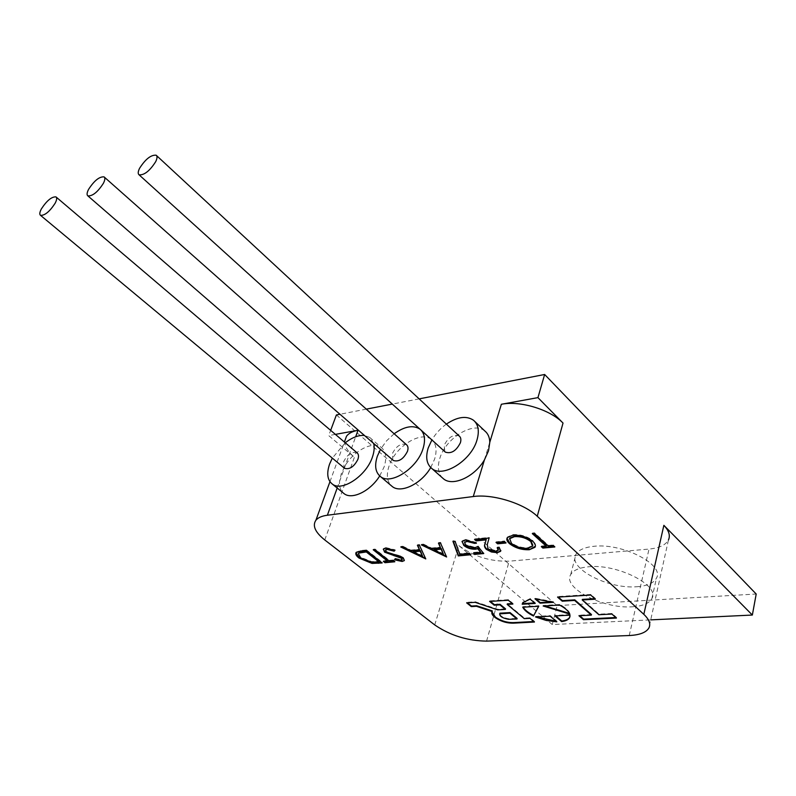 <?xml version="1.0" encoding="UTF-8"?>
<svg xmlns="http://www.w3.org/2000/svg" width="796" height="796" viewBox="0 0 796 796"><rect width="100%" height="100%" fill="white"/><g stroke="black" fill="none" stroke-linecap="round" stroke-linejoin="round"><path stroke-width="0.6" stroke-dasharray="3.98 2.98" d="M356.986 452.745C351.931 451.302 347.484 454.267 343.643 461.65L344.151 467.968M379.712 475.938L384.1 466.954C386.985 457.819 386.02 451.302 381.204 447.402C372.976 440.845 354.449 450.277 345.384 465.302L341.305 473.57L339.534 481.53C339.215 486.376 340.37 490.117 342.976 492.734M406.428 444.636C400.965 442.964 396.249 446.009 392.279 453.76L392.886 460.098M431.323 439.452C420.756 430.387 394.965 446.924 389.005 466.187C386.299 474.555 386.955 480.973 390.985 485.441M430.726 467.56L434.606 459.143C437.243 450.317 436.248 443.84 431.641 439.7M459.222 436.009C453.312 434.069 448.287 437.183 444.158 445.342L444.865 451.67M484.873 431.024C473.58 420.875 445.651 438.089 439.83 458.337C437.312 466.565 438.079 472.983 442.118 477.6M636.929 586.722C647.317 585.936 653.834 583.06 656.471 578.095C664.839 564.692 622.363 542.812 593.866 546.305C584.383 547.29 578.393 550.006 575.886 554.464C567.339 568.125 608.224 589.388 636.929 586.722M632.313 606.791C642.76 606.114 649.287 603.358 651.914 598.522C660.242 585.458 617.368 563.628 588.732 566.782C579.199 567.657 573.19 570.264 570.702 574.612C562.215 587.926 603.467 609.129 632.313 606.791M344.738 441.133C344.628 446.287 347.852 451.68 354.389 457.292L328.718 435.591L330.658 430.367M335.385 434.377L328.718 435.591M434.725 624.93L458.864 545.598C473.54 556.464 490.316 561.658 509.171 561.18L649.029 549.071C659.217 548.086 665.695 545.041 668.461 539.947L648.929 627.925M458.864 545.598L552.255 624.542L650.72 619.875M336.39 414.955L557.16 605.617L756.2 594.025M419.144 398.876L392.309 404.089M366.339 409.134L339.962 414.258M552.255 624.542L557.16 605.617M484.436 459.869L489.799 442.238M337.186 488.028L355.673 436.765M355.921 552.732L356.23 552.006L360.787 550.524L366.508 549.946L366.319 550.504M366.508 549.946L382.319 562.414L382.14 562.961M382.319 562.414L381.523 562.483M358.339 553.797L360.857 557.359L371.682 561.608L379.055 561.299M371.682 561.608L371.493 562.155M360.857 557.359L360.668 557.916M374.02 549.718L373.414 549.24L375.095 549.071L389.294 560.334L389.115 560.891M389.294 560.334L393.383 559.956L393.204 560.513M393.383 559.956L394.806 561.787M394.985 561.23L394.199 561.309M384.17 561.359L383.563 560.872L383.383 561.429M383.563 560.872L387.622 560.493M373.414 549.24L373.225 549.797M375.095 549.071L374.906 549.628M383.284 549.21L383.553 548.534L385.871 547.598L385.682 548.165M385.871 547.598L395.144 549.807L394.965 550.374M385.582 550.086L386.309 551.996M386.488 551.439L388.727 552.613L388.548 553.18M388.727 552.613L399.93 555.717L399.751 556.275M399.93 555.717L403.393 557.538L403.204 558.096M403.393 557.538L404.517 560.016M394.796 559.309L394.488 559.817M395.234 558.344L400.945 559.608L400.756 560.165M400.945 559.608L402.298 559.091M417.84 545.26L417.592 544.733L419.522 544.534L425.78 558.921M401.89 546.882L400.955 546.434L400.766 547.001M400.955 546.434L402.846 546.235L402.657 546.802M402.846 546.235L410.806 550.086L410.627 550.653M410.806 550.086L419.681 549.21M417.592 544.733L417.402 545.31M419.522 544.534L419.343 545.111M413.353 551.32L422.805 555.877M438.885 543.121L438.646 542.583L440.636 542.384L446.606 556.991M422.507 544.782L421.562 544.325L421.382 544.902M421.562 544.325L423.502 544.126L423.323 544.703M423.502 544.126L431.541 548.036L431.352 548.613M431.541 548.036L440.646 547.131M438.646 542.583L438.457 543.161M440.636 542.384L440.457 542.962M434.099 549.28L443.631 553.907M453.352 541.38L453.113 540.723L455.392 541.131L459.949 553.708L469.481 552.812L469.302 553.399M469.481 552.812L470.894 554.742M471.073 554.165L470.297 554.235M453.113 540.723L452.934 541.31M455.392 541.131L455.212 541.718M459.949 553.708L459.77 554.295M464.556 542.564L465.929 544.772L474.436 547.23L478.267 546.096L483.729 553.558M483.898 552.971L483.291 553.031M474.336 552.931L473.729 552.414L473.56 553.001M473.729 552.414L480.834 551.747M461.988 541.569L462.267 540.822L465.72 539.429L465.541 540.026M465.72 539.429L476.605 542.603L476.436 543.19M476.605 542.603L475.69 542.693M465.929 544.772L465.75 545.36M474.436 547.23L474.267 547.827M478.267 546.096L478.098 546.683M487.271 544.554L488.227 548.424L495.988 550.713L495.818 551.3M495.988 550.713L498.386 549.718M497.868 547.668L497.371 547.131L497.202 547.728M497.371 547.131L499.301 546.952L499.132 547.548M499.301 546.952L500.873 550.543M475.331 539.419L474.734 538.902L474.555 539.499M474.734 538.902L489.281 537.419L489.102 538.016M489.281 537.419L487.291 544.494M488.227 548.424L488.048 549.021M496.784 542.345L496.187 541.827L504.555 540.991L504.375 541.598M504.555 540.991L505.987 543.001M506.156 542.404L505.38 542.484M496.187 541.827L496.017 542.424M507.032 538.126L507.5 536.962L513.002 534.594C520.614 534.265 527.26 536.305 532.962 540.703L532.793 541.31M532.962 540.703L535.39 546.215M513.002 534.594L512.833 535.201M509.52 539.021L511.659 542.852C516.305 546.355 521.698 547.976 527.867 547.728L532.842 545.27M511.659 542.852L511.48 543.459M527.867 547.728L527.698 548.325M533.071 533.549L532.474 533.012L534.524 532.803L548.444 545.409L548.275 546.016M548.444 545.409L553.409 544.942L553.25 545.549M553.409 544.942L554.822 546.981M554.981 546.364L554.225 546.434M542.076 546.593L541.479 546.056L541.31 546.663M541.479 546.056L546.404 545.598M532.474 533.012L532.305 533.618M534.524 532.803L534.355 533.41M534.594 602.93L535.36 602.89L530.275 598.562L530.126 599.139M530.275 598.562L522.912 602.154L522.375 603.497M535.36 602.89L535.201 603.458M492.336 610.94L491.958 611.905M505.53 608.85L497.838 609.298L475.341 601.786L466.834 602.323L467.461 602.821M466.834 602.323L466.675 602.87M475.341 601.786L475.182 602.333M486.465 605.756L486.306 606.313M497.838 609.298L497.679 609.855M512.266 603.557L513.042 603.517L508.455 599.677L489.759 600.861L490.386 601.378M489.759 600.861L489.6 601.428M508.455 599.677L508.296 600.244M513.042 603.517L512.883 604.074M533.808 621.517L534.574 621.477L530.136 617.766L524.405 618.064L507.341 603.865M524.405 618.064L524.256 618.621M530.136 617.766L529.987 618.323M534.574 621.477L534.424 622.034M499.699 613.875C500.535 616.263 503.57 617.885 508.793 618.761L517.121 618.442M508.793 618.761L508.634 619.318M591.478 614.542L579.11 615.189L578.971 615.766M594.741 598.652L595.488 598.602L590.851 594.443L557.717 596.552L558.324 597.08M557.717 596.552L557.568 597.129M590.851 594.443L590.702 595.03M595.488 598.602L595.348 599.189M615.805 617.527L616.552 617.487L612.074 613.477L599.02 614.154L582.383 599.398M599.02 614.154L598.881 614.731M612.074 613.477L611.935 614.064M616.552 617.487L616.412 618.074M579.11 615.189L579.727 615.726M570.006 616.532L570.016 615.159M570.165 614.582L555.17 615.378L555.787 615.905M555.17 615.378L555.021 615.945M569.438 613.388L569.747 614.104M569.886 613.527C568.672 610.433 565.269 607.418 559.688 604.472L559.538 605.05M559.688 604.472L543.3 605.438L544.852 605.905M543.3 605.438L543.151 606.005M551.966 601.885L553.499 601.786L553.349 602.363M553.499 601.786L535.141 598.254L534.982 598.831M535.141 598.254L535.827 598.851M556.106 621.238L556.951 621.258L550.335 615.626L535.678 616.403L535.529 616.96M535.678 616.403L536.842 616.89M556.951 621.258L556.802 621.825M550.335 615.626L550.185 616.194M538.574 606.273L538.892 605.696L522.902 606.642L522.743 607.199M522.902 606.642L523.181 607.179M538.892 605.696L538.743 606.263M446.377 424.109C440.447 428.377 435.621 433.651 431.89 439.919M420.915 429.989L420.179 429.323M394.139 433.76L386.528 440.865L380.478 449.352M373.642 443.432L369.712 437.432L364.459 435.472M345.255 442.775L332.31 458.118M324.778 539.967L354.389 457.292M486.575 641.118L509.171 561.18M629.238 635.526L649.029 549.071M360.787 550.524L360.598 551.081M377.762 561.419L377.573 561.976M394.667 554.295L394.488 554.862M651.914 598.522L656.471 578.095M570.702 574.612L575.886 554.464M329.952 481.699L344.399 442.049M356.041 552.563L356.23 552.006M383.364 549.091L383.553 548.534M462.088 541.409L462.267 540.822M498.197 550.335L498.366 549.747M507.331 537.569L507.5 536.962M532.504 546.215L532.663 545.608M522.912 602.154L522.753 602.721M492.296 610.99L492.147 611.547M473.481 420.228L474.904 421.572M419.86 429.074L421.193 430.278M369.712 437.432L381.204 447.402"/><path stroke-width="1.19" d="M41.372 208.92C39.611 212.283 39.342 214.432 40.546 215.358C44.875 215.567 49.74 211.517 55.143 203.229C56.854 199.905 57.123 197.786 55.939 196.881C51.621 196.652 46.765 200.662 41.372 208.92M344.151 467.968L344.578 468.327C349.643 469.73 354.091 466.735 357.911 459.342C358.926 456.247 358.618 454.048 356.986 452.745L56.237 197.129M332.31 458.118L329.644 463.929C326.41 473.421 327.345 480.167 332.469 484.177C342.19 491.948 366.528 475.58 372.448 456.974C374.229 451.78 374.627 447.272 373.642 443.432M342.976 492.734L344.3 493.819C352.339 499.928 370.578 490.883 379.712 475.938M88.545 189.418C86.854 192.761 86.635 194.921 87.878 195.896C92.615 196.214 97.789 192.005 103.42 183.259C105.072 179.956 105.281 177.826 104.057 176.861C99.341 176.523 94.167 180.712 88.545 189.418M392.886 460.098L393.343 460.496C398.816 462.128 403.522 459.063 407.482 451.292C408.438 448.218 408.089 446.009 406.428 444.636L104.385 177.16M380.478 449.352L377.364 456.178C374.299 465.63 375.384 472.446 380.607 476.655C390.995 485.291 417.213 468.277 422.994 448.775C425.552 440.477 424.865 434.218 420.915 429.989M390.985 485.441L392.418 486.655C401.194 493.639 421.492 483.709 430.726 467.56M139.569 168.304C137.957 171.628 137.798 173.797 139.081 174.831C144.265 175.279 149.807 170.881 155.708 161.638C157.28 158.374 157.429 156.225 156.175 155.21C151.001 154.742 145.469 159.101 139.569 168.304M444.865 451.67L445.362 452.128C451.272 454.019 456.287 450.884 460.406 442.705C461.292 439.671 460.894 437.442 459.222 436.009L156.523 155.548M431.89 439.919L428.228 447.919C425.372 457.282 426.596 464.168 431.9 468.565C443.004 478.217 471.381 460.506 476.983 440.009C479.53 431.044 478.366 424.447 473.481 420.228C466.386 415.492 457.352 416.786 446.377 424.109M442.118 477.6L443.661 478.963C452.974 486.714 474.794 476.714 484.436 459.869L488.515 450.805L489.799 442.238C489.63 437.322 487.988 433.581 484.873 431.024L474.904 421.572M434.725 624.93C450.068 635.427 467.361 640.82 486.575 641.118L629.238 635.526C639.656 635.029 646.223 632.492 648.929 627.925C650.879 623.945 649.178 619.417 643.825 614.343L537.25 516.256C523.778 503.331 492.475 493.709 473.262 496.545L327.375 515.231C321.873 515.967 318.052 517.629 315.913 520.216C312.221 525.698 315.176 532.275 324.778 539.967L434.725 624.93M533.489 616.024L538.743 606.263L522.743 607.199C524.335 610.293 527.917 613.238 533.489 616.024L538.574 606.273M556.802 621.825L550.185 616.194L535.529 616.96L546.165 620.442L556.802 621.825M534.982 598.831L540.056 603.169L553.349 602.363L534.982 598.831M559.538 605.05L543.151 606.005L569.747 614.104C568.523 611.01 565.12 607.995 559.538 605.05M570.016 615.159L555.021 615.945L561.628 621.586C565.697 621.039 568.324 619.785 569.528 617.835L570.016 615.159M578.971 615.766L583.488 619.696L616.412 618.074L611.935 614.064L598.881 614.731L582.234 599.985L595.348 599.189L590.702 595.03L557.568 597.129L562.245 601.199L574.652 600.443L591.338 615.129L578.971 615.766M495.271 617.656C501.311 621.736 507.838 623.547 514.853 623.089L534.424 622.034L529.987 618.323L524.256 618.621L507.181 604.423L512.883 604.074L508.296 600.244L489.6 601.428L494.207 605.209L499.878 604.87L505.38 609.418L497.679 609.855L475.182 602.333L466.675 602.87L471.292 606.602L476.436 606.293L492.147 611.547C491.182 613.308 492.217 615.338 495.271 617.656L495.42 617.109C501.46 621.188 507.987 622.999 515.002 622.532L533.808 621.517M522.196 604.244L535.201 603.458L530.126 599.139L522.753 602.721L522.196 604.244L522.345 603.676L534.594 602.93M532.793 541.31C535.23 543.549 535.967 545.539 534.992 547.28L529.37 549.718C521.798 550.026 515.181 548.006 509.51 543.648C506.952 541.36 506.226 539.34 507.331 537.569L512.833 535.201C520.435 534.872 527.091 536.912 532.793 541.31M495.818 551.3L498.197 550.335L497.202 547.728L499.132 547.548L500.594 551.32L497.311 552.683L491.44 551.986L486.266 549.31C484.475 547.359 484.038 545.608 484.963 544.056L486.107 539.887L476.177 540.892L474.555 539.499L489.102 538.016L487.291 544.494L488.048 549.021L495.818 551.3M469.302 553.399L470.894 554.742L458.267 555.916L452.934 541.31L455.212 541.718L459.77 554.295L469.302 553.399M425.78 558.921L400.766 547.001L402.657 546.802L410.627 550.653L419.502 549.777L417.402 545.31L419.343 545.111L425.78 558.921M389.115 560.891L393.204 560.513L394.806 561.787L384.985 562.702L383.383 561.429L387.433 561.051L373.225 549.797L374.906 549.628L389.115 560.891M360.598 551.081L366.319 550.504L382.14 562.961L372.03 563.409L359.036 558.066C356.26 555.946 355.265 554.115 356.041 552.563L360.598 551.081M385.682 548.165L394.965 550.374L394.149 551.18L387.314 549.469L385.553 550.185L386.309 551.996L399.751 556.275L403.204 558.096L404.338 560.583L402.169 561.469L394.488 559.817L395.055 558.901L400.756 560.165L402.119 559.658L401.562 558.314L384.587 552.155L383.364 549.091L385.682 548.165M446.606 556.991L421.382 544.902L423.323 544.703L431.352 548.613L440.467 547.708L438.457 543.161L440.457 542.962L446.606 556.991M483.729 553.558L475.152 554.354L473.56 553.001L480.665 552.334L477.7 548.733L475.53 549.22C471.113 549.379 467.212 548.136 463.829 545.499L462.088 541.409L465.541 540.026L476.436 543.19L474.535 543.379L467.053 541.419L464.615 542.464L465.75 545.36L474.267 547.827L478.098 546.683L483.729 553.558M504.375 541.598L505.987 543.001L497.619 543.817L496.017 542.424L504.375 541.598M548.275 546.016L553.25 545.549L554.822 546.981L542.882 548.086L541.31 546.663L546.245 546.205L532.305 533.618L534.355 533.41L548.275 546.016M355.673 436.765L358.011 430.278C352.578 431.303 348.757 433.263 346.549 436.148L344.738 441.133M358.011 430.278L335.385 434.377M537.25 516.256L563.021 423.064C550.325 409.612 520.196 400.438 501.361 404.269L537.937 397.632L544.643 374.488L419.144 398.876M563.021 423.064L537.937 397.632M650.72 619.875L752.349 615.049L663.864 525.33C668.938 530.643 670.471 535.509 668.461 539.947M392.309 404.089L366.339 409.134M339.962 414.258L336.39 414.955L330.658 430.367M752.349 615.049L756.2 594.025L544.643 374.488M431.641 439.7L421.193 430.278M381.523 562.483L372.21 562.852L372.03 563.409M372.21 562.852L359.225 557.518L359.036 558.066M359.225 557.518L355.921 552.732M359.533 552.464L358.409 553.698L360.668 557.916L371.493 562.155L378.876 561.847L379.055 561.299L366.488 551.399L359.533 552.464L358.339 553.797M378.876 561.847L366.299 551.956L359.334 553.021M366.488 551.399L366.299 551.956M394.199 561.309L385.174 562.145L384.985 562.702M385.174 562.145L384.17 561.359M374.02 549.718L387.622 560.493L387.433 561.051M394.697 550.255L394.149 551.18M394.338 550.613L387.503 548.912L387.314 549.469M387.503 548.912L385.582 550.086M404.338 560.583L402.169 561.469M402.358 560.901L394.796 559.309M402.239 559.289L401.562 558.314M401.741 557.747L398.458 556.245L398.279 556.802M398.458 556.245L394.338 555.23L394.159 555.797M394.338 555.23L384.776 551.588L384.587 552.155M384.776 551.588L383.284 549.21M425.472 558.265L401.89 546.882M417.84 545.26L419.502 549.777M422.626 556.444L420.348 550.633L413.353 551.32L413.174 551.887L422.626 556.444L420.159 551.2L413.174 551.887M420.348 550.633L420.159 551.2M446.317 556.344L422.507 544.782M438.885 543.121L440.467 547.708M443.452 554.484L441.282 548.573L434.099 549.28L433.92 549.857L443.452 554.484L441.103 549.15L433.92 549.857M441.282 548.573L441.103 549.15M470.297 554.235L458.446 555.339L458.267 555.916M458.446 555.339L453.352 541.38M483.291 553.031L475.321 553.767L475.152 554.354M475.321 553.767L474.336 552.931M477.7 548.733L477.869 548.136L480.665 552.334M477.869 548.136L475.53 549.22M475.7 548.633C471.282 548.792 467.381 547.548 463.998 544.912L463.829 545.499M463.998 544.912L461.988 541.569M475.69 542.693L474.535 543.379M474.715 542.792L467.232 540.832L467.053 541.419M467.232 540.832L464.556 542.564M498.386 549.718L497.868 547.668M500.873 550.543L497.311 552.683M497.48 552.086L492.495 551.648L486.446 548.713L486.266 549.31M486.446 548.713C484.645 546.762 484.207 545.011 485.132 543.469L486.107 539.887M486.286 539.29L476.356 540.295L476.177 540.892M476.356 540.295L475.331 539.419M505.38 542.484L497.798 543.22L497.619 543.817M497.798 543.22L496.784 542.345M535.39 546.215L529.37 549.718M529.539 549.121C521.967 549.429 515.35 547.409 509.689 543.041L509.51 543.648M509.689 543.041L507.032 538.126M532.842 545.27L530.942 540.902C526.275 537.35 520.863 535.728 514.704 536.026L509.878 538.076L509.52 539.021M511.48 543.459C516.136 546.961 521.539 548.583 527.698 548.325L532.504 546.215L530.773 541.509C526.106 537.967 520.693 536.335 514.524 536.633L509.709 538.683L511.48 543.459M514.704 536.026L514.524 536.633M530.942 540.902L530.773 541.509M554.225 546.434L543.051 547.479L542.882 548.086M543.051 547.479L542.076 546.593M533.071 533.549L546.404 545.598L546.245 546.205M467.461 602.821L471.461 606.055L476.595 605.736L492.336 610.94L492.177 611.497M491.958 611.905L495.42 617.109M484.883 608.522L484.724 609.069M476.595 605.736L476.436 606.293M471.461 606.055L471.292 606.602M490.386 601.378L494.366 604.652L500.037 604.303L505.53 608.85L505.38 609.418M500.037 604.303L499.878 604.87M494.366 604.652L494.207 605.209M507.181 604.423L507.341 603.865L512.266 603.557M515.002 622.532L514.853 623.089M516.972 618.999L517.121 618.442L510.067 612.602L499.958 613.169L499.699 613.875C499.619 616.363 502.594 618.184 508.634 619.318L516.972 618.999L509.908 613.159L499.709 613.855L499.868 613.308M499.958 613.169L499.808 613.726M510.067 612.602L509.908 613.159M558.324 597.08L562.394 600.622L574.802 599.866L591.478 614.542L591.338 615.129M574.802 599.866L574.652 600.443M562.394 600.622L562.245 601.199M582.234 599.985L582.383 599.398L594.741 598.652M579.727 615.726L583.627 619.129L615.805 617.527M583.627 619.129L583.488 619.696M555.787 615.905L561.777 621.019L561.628 621.586M561.777 621.019C565.837 620.472 568.473 619.218 569.677 617.268L570.006 616.532M544.852 605.905L569.438 613.388M535.827 598.851L540.205 602.592L551.966 601.885M540.205 602.592L540.056 603.169M536.842 616.89L556.106 621.238M523.181 607.179C524.942 610.094 528.425 612.86 533.638 615.457M420.179 429.323L419.86 429.074C413.104 424.815 404.537 426.377 394.139 433.76M364.459 435.472C358.558 434.994 352.15 437.432 345.255 442.775M643.825 614.343L663.864 525.33M327.375 515.231L337.186 488.028M473.262 496.545L484.436 459.869M489.799 442.238L501.361 404.269M378.598 562.752L378.408 563.309M364.369 551.618L364.18 552.175M485.132 543.469L484.963 544.056M40.546 215.358L344.578 468.327M332.469 484.177L344.3 493.819M87.878 195.896L393.343 460.496M380.607 476.655L392.418 486.655M139.081 174.831L445.362 452.128M431.9 468.565L443.661 478.963M315.913 520.216L329.952 481.699M344.399 442.049L346.549 436.148M358.409 553.698L358.598 553.15M385.553 550.185L385.742 549.628M464.615 542.464L464.794 541.877M500.594 551.32L500.764 550.732M534.992 547.28L535.161 546.683M509.709 538.683L509.878 538.076M569.677 617.268L569.528 617.835"/></g></svg>
